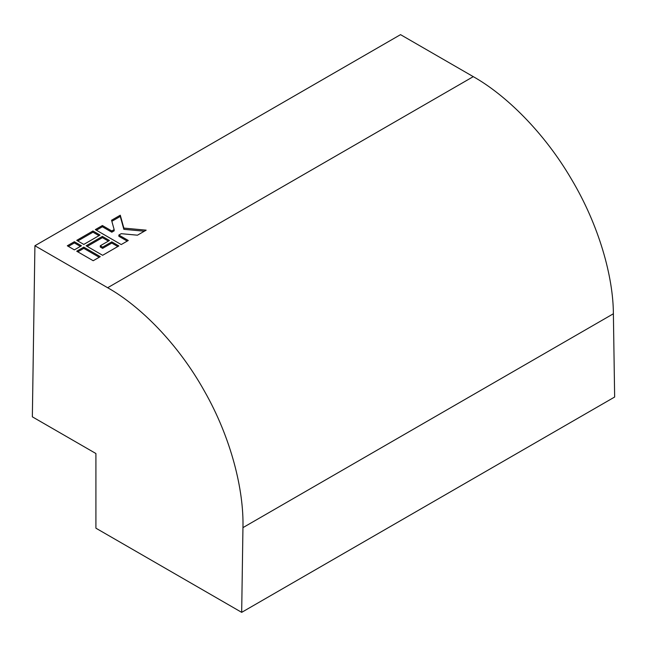<?xml version="1.0" encoding="UTF-8"?>
<svg xmlns="http://www.w3.org/2000/svg" width="647" height="647" viewBox="0 0 647 647"><rect width="100%" height="100%" fill="white"/><g stroke="black" fill="none" stroke-linecap="round" stroke-linejoin="round"><path stroke-width="0.97" d="M241.679 612.353L614.65 397.023L613.38 313.763C613.259 277.062 599.211 225.649 571.35 179.025C543.957 132.134 505.558 94.777 473.272 76.645L400.533 34.647L34.914 245.739L32.35 416.83L95.91 453.523L95.91 528.187L241.679 612.353L242.948 527.628C243.959 490.272 231.238 438.092 204.315 390.925C177.876 343.484 139.946 305.861 107.653 287.729L34.914 245.739M102.622 255.298L118.862 245.925L111.802 241.849L102.622 247.146L100.269 245.787L109.448 240.49L102.388 236.406L86.148 245.787L102.622 255.298M93.208 260.733L100.269 256.657L83.795 247.146L76.726 251.222L93.208 260.733M83.795 244.429L100.034 235.047L92.974 230.971L76.726 240.352L83.795 244.429M111.559 220.239L114.155 229.612L111.802 230.971L102.388 225.536L95.327 229.612L121.215 244.566L128.276 240.49L118.862 235.047L121.215 233.688L137.447 235.193L146.173 230.162L123.852 228.092L120.277 215.208L111.559 220.239M74.373 249.863L81.433 245.787L74.373 241.711L67.312 245.787L74.373 249.863M80.374 246.402L74.373 242.932L68.372 246.402M74.373 242.932L74.373 241.711M144.346 231.214L123.852 229.321L120.277 216.43L111.85 221.298M120.277 216.43L120.277 215.208M123.852 229.321L123.852 228.092M127.216 241.096L118.862 236.276L118.862 235.047M114.155 229.612L114.155 230.842L111.802 232.2L102.388 226.757L96.387 230.227M102.388 226.757L102.388 225.536M111.802 232.2L111.802 230.971M98.975 235.662L92.974 232.2L77.786 240.959M92.974 232.2L92.974 230.971M99.209 257.271L83.795 248.367L77.786 251.837M83.795 248.367L83.795 247.146M108.389 241.096L102.388 237.635L87.208 246.402M102.388 237.635L102.388 236.406M117.803 246.531L111.802 243.07L102.622 248.367L100.269 247.008L100.269 245.787M102.622 248.367L102.622 247.146M111.802 243.07L111.802 241.849M107.653 287.729L473.272 76.645M242.948 527.628L613.38 313.763"/></g></svg>
